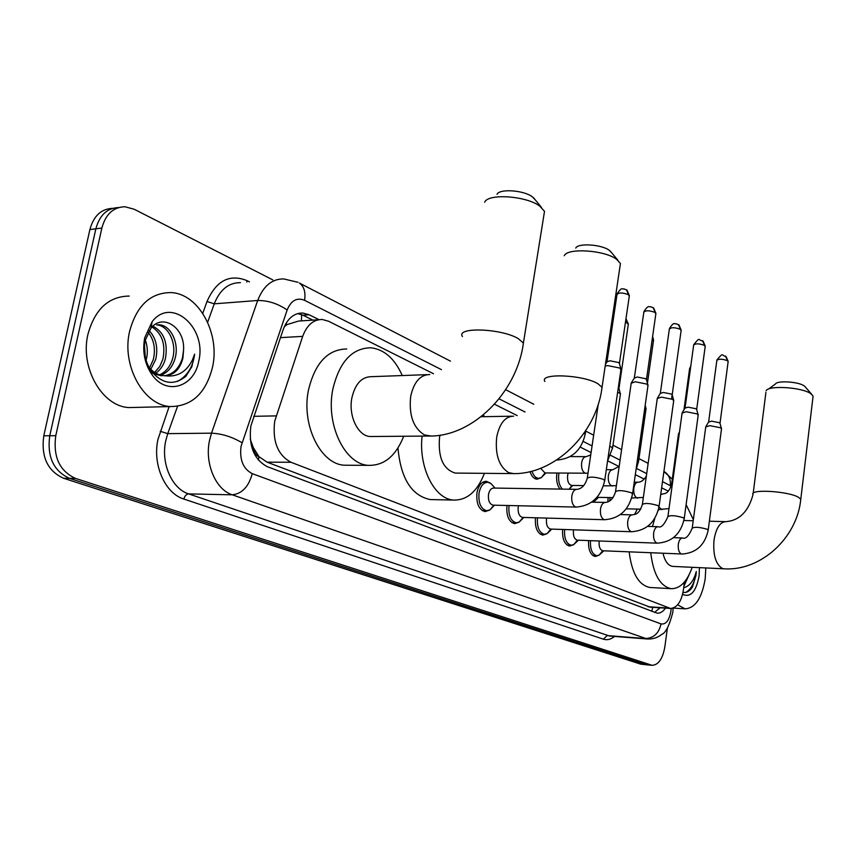 <?xml version="1.0" encoding="UTF-8"?>
<svg xmlns="http://www.w3.org/2000/svg" width="856" height="856" viewBox="0 0 856 856"><rect width="100%" height="100%" fill="white"/><g stroke="black" fill="none" stroke-linecap="round" stroke-linejoin="round"><path stroke-width="1.28" d="M559.931 489.076C557.106 485.181 556.068 480.077 556.828 473.775L556.956 473.047M582.99 486.433L583.118 485.587M607.835 501.948L608.102 497.55M489.45 510.155L485.052 511.61C478.814 509.673 476.118 503.382 476.974 492.756C478.547 485.266 481.682 481.457 486.379 481.307L489.985 482.923M433.521 373.74L328.554 321.235L322.327 319.502C313.467 319.416 306.919 325.034 302.682 336.365L274.68 421.323C272.358 441.45 277.793 455.092 290.986 462.261L670.526 608.477C678.102 607.621 682.607 599.799 684.019 585.023L684.137 582.348M250.23 439.224L253.397 447.731C254.007 452.375 255.901 455.413 259.079 456.847L258.341 460.047M259.079 456.847L253.397 447.731M318.453 319.759L298.605 321.054L287.199 324.52L284.288 326.757M259.475 456.997L267.061 462.165L650.196 607.161M668.279 491.141L661.645 487.824M644.236 479.114L635.323 474.652M619.038 466.509L607.674 460.828M591.079 452.535L580.229 447.1M517.217 415.588L494.5 404.235M540.821 477.894L536.915 479.221C533.855 478.793 531.565 476.257 530.025 471.613M518.683 522.331L514.606 523.658C508.742 521.818 506.185 515.751 506.955 505.479M546.545 533.909L542.758 535.128C537.268 533.416 534.84 527.628 535.46 517.773M573.113 544.93L569.582 546.064C564.446 544.47 562.135 538.927 562.627 529.457M598.494 555.437L595.198 556.496C590.373 554.998 588.158 549.702 588.564 540.596M318.999 319.663L309.198 314.783L302.831 313.029C293.95 312.954 287.391 318.496 283.143 329.678L250.851 425.999C248.508 446.03 254.007 459.597 267.35 466.702L657.183 613.174C660.19 613.388 662.951 611.719 665.465 608.145M667.402 627.983L664.855 646.783C662.737 658.745 658.499 664.919 652.144 665.315L75.499 478.408C59.546 471.057 52.976 456.815 55.779 435.683L101.864 228.071C105.673 214.139 113.388 207.034 125.019 206.767L134.189 209.249L272.754 279.859M647.222 664.877L640.737 664.16L63.515 478.247C47.551 470.939 40.97 456.794 43.784 435.8L89.901 229.536L95.861 228.809C99.606 215.091 107.203 208.008 118.663 207.548C107.203 208.008 99.606 215.091 95.861 228.809L49.755 435.747L95.861 228.809L101.864 228.071M63.515 478.247L69.486 478.333C53.532 470.993 46.952 456.804 49.755 435.747C46.952 456.804 53.532 470.993 69.486 478.333L645.82 664.609L69.486 478.333L75.499 478.408M647.04 664.866L652.144 665.315M660.008 607.792L654.583 612.425M297.728 313.574L302.938 315.211L312.868 320.123M89.901 229.536C93.636 215.883 101.233 208.811 112.692 208.34M212.556 366.999C206.05 392.99 192.119 406.172 170.761 406.557C143.979 405.872 121.306 365.833 129.609 331.347C136.575 305.742 150.271 292.816 170.697 292.57C198.571 293.362 220.238 333.326 212.556 366.999M135.826 407.413L129.331 407.574C102.42 406.921 79.672 367.802 87.997 334.075C94.984 309.037 108.744 296.369 129.256 296.069M159.601 374.864C166.064 371.825 170.408 366.368 172.644 358.514C177.042 343.342 168.386 325.408 156.68 324.927L159.13 324.756C170.826 325.248 179.482 343.192 175.084 358.397C172.623 366.86 167.872 372.467 160.842 375.217M154.594 372.435L159.772 366.464L162.95 358.996C165.711 344.166 162.073 333.508 152.047 327.024M155.846 373.205C160.554 369.717 163.721 364.945 165.369 358.878C168.151 342.956 164.01 332.064 152.924 326.19M149.543 367.877L153.352 359.477C155.728 348.809 154.005 339.746 148.163 332.289M150.816 369.289L155.739 359.36C158.242 347.611 156.049 338.034 149.158 330.63M144.471 344.989L145.317 357.487M146.076 360.344L146.216 359.83C147.96 353.132 147.649 346.509 145.274 339.971M149.19 370.209L155.064 374.168L161.57 375.816M164.566 375.741C173.286 374.233 179.246 368.326 182.446 358.022L183.569 350.083C185.131 327.495 162.661 313.071 151.02 328.137L145.156 340.474C143.07 351.688 145.135 361.928 151.373 371.194C162.437 384.119 173.939 385.821 185.891 376.298L191.883 366.635L194.601 354.159L192.482 359.852C186.405 372.018 177.267 377.314 165.058 375.752C174.143 375.089 180.102 369.171 182.927 358.001L183.569 350.083M148.719 366.85C152.85 372.178 157.953 375.131 164.042 375.72L165.058 375.752M144.696 337.831L152.154 321.663C171.489 296.165 207.131 327.795 198.763 361.072C194.398 386.869 166.781 395.954 152.186 374.96C144.685 364.078 142.192 351.698 144.696 337.831M177.502 381.38C187.325 376.052 193.017 366.978 194.601 354.159M497.047 194.344C499.326 188.534 523.562 190.15 532.282 196.741L535.3 199.897M543.817 215.712L544.512 211.336L539.676 206.029C526.108 195.81 487.963 193.253 484.667 202.219M426.951 374.65L371.29 376.683C361.596 376.865 355.122 383.948 351.87 397.944C348.221 415.823 358.043 436.132 370.177 436.517L372.51 436.507M403.711 436.25C395.9 455.906 384.226 465.611 368.669 465.354C345.043 464.637 325.505 424.672 332.813 389.341C339.329 361.917 352.009 348.071 370.862 347.782C384.312 349.419 394.776 358.685 402.245 375.549M348.638 465.236L344.551 465.215C320.754 464.508 301.119 425.015 308.46 390.101C315.019 362.998 327.773 349.291 346.755 348.991M575.756 248.101C577.821 242.858 601.49 244.367 609.247 250.284L611.623 252.734M619.915 266.901L620.429 263.498L616.534 259.229C604.486 250.07 567.26 247.673 564.275 255.741M440.005 435.19L439.535 437.523C437.951 457.511 443.194 469.366 455.253 473.079L456.879 473.101M484.443 473.336C477.37 491.398 467.119 500.3 453.701 500.065C434.645 499.305 418.477 467.601 422.083 436.1M433.04 499.626L430.194 499.562C411.501 495.603 400.758 478.429 397.965 448.03M483.501 414.818L484.229 416.669M768.442 389.106L775.408 384.055C776.927 380.278 798.798 381.68 804.244 385.938L805.464 387.137M812.9 397.708L813.093 396.114L811.028 393.824C802.575 387.244 768.26 385.018 766.067 390.828M662.972 553.265C664.919 561.269 668.14 565.645 672.623 566.394L673.191 566.415M692.204 567.314C687.047 581.706 680.038 588.821 671.179 588.682C660.158 586.317 653.342 574.344 650.742 552.762M650.806 587.537L649.854 587.483C638.694 585.13 631.803 573.253 629.16 551.863M652.454 526.536L654.754 518.479M658.2 510.647L658.799 509.577M686.116 504.644L693.349 519.678M634.563 514.51L637.324 509.085M493.409 505.168L493.024 505.158C489.514 504.056 488.006 500.514 488.487 494.522C489.365 490.295 491.13 488.134 493.762 488.059L576.505 489.332M493.88 505.179L489.889 509.93L486.625 510.711C480.783 508.881 478.258 502.986 479.05 493.013C480.526 485.994 483.469 482.41 487.867 482.281L491.044 483.619L493.11 485.962M605.203 365.961L607.813 365.619L619.84 368.037L620.91 369.931M605.46 364.292L606.904 361.928L609.911 360.772L618.578 362.516L619.477 363.682M522.834 517.42L522.492 517.409C519.175 516.35 517.752 512.905 518.201 507.084L518.49 505.746M523.07 517.42L519.185 522.074L516.168 522.781C510.636 521.026 508.25 515.301 509.01 505.607L509.02 505.532M631.097 383.263L635.28 381.776L646.965 384.109L647.96 385.842M631.546 382.536L634.243 378.106L637.271 377.015L645.702 378.705L646.515 379.775M550.847 529.072L550.547 529.062C547.412 528.045 546.053 524.696 546.492 519.025L546.674 518.083M550.868 529.072L547.091 533.63L544.288 534.283C539.109 532.635 536.84 527.146 537.482 517.827M657.183 398.532L661.378 397.13L672.752 399.388L673.672 400.983M657.59 397.869L660.244 393.493L663.272 392.455L671.478 394.092L672.238 395.065M577.554 540.179L577.297 540.168C574.312 539.184 573.028 535.931 573.445 530.42L573.552 529.821M577.372 540.168L573.702 544.641L571.102 545.24C566.255 543.71 564.093 538.478 564.607 529.522M682.007 413.074L686.212 411.736L697.298 413.93L698.143 415.395M682.382 412.464L684.982 408.13L688.021 407.156L696.014 408.729L696.709 409.639M603.041 550.783L602.806 550.772C599.97 549.82 598.761 546.652 599.157 541.281L599.2 540.992M602.688 550.75L599.114 555.148L596.696 555.705C592.149 554.271 590.084 549.263 590.49 540.66M705.676 426.919L709.892 425.657L720.688 427.786L721.48 429.134M706.007 426.363L708.565 422.083L711.603 421.152L719.393 422.693L720.046 423.517M545.015 472.94L540.65 468.307M545.037 472.94L541.281 477.648L538.435 478.333C535.556 477.926 533.395 475.529 531.961 471.132M618.3 387.725L618.984 388.678M617.658 392.144L620.322 393.664L620.365 394.573M571.979 485.438L571.626 485.427C568.534 484.41 567.196 481.072 567.603 475.422L568.17 473.143M571.808 485.438L569.261 489.225M562.381 489.118C559.246 485.609 558.048 480.569 558.797 474.01L558.957 473.058M644.889 407.435L646.002 409.072M597.713 497.347L597.039 497.283M613.078 497.636L597.402 497.347L593.112 502.172M678.433 433.885L679.354 433.072M609.729 500.963L610.018 497.582M705.826 567.945L705.194 578.774C701.941 598.13 695.233 608.156 685.089 608.841L677.674 604.839M684.04 584.445L687.903 577.008M688.866 575.253L683.944 586.221M699.459 567.646L699.085 576.142C696.067 591.721 690.589 597.798 682.628 594.385M683.109 592.341C686.544 592.994 689.647 591.239 692.451 587.056L695.939 575.564L696.281 571.53L695.093 575.414C692.493 582.305 688.738 586.403 683.826 587.697M684.864 583.385L686.373 579.437M685.849 592.373C691.53 588.928 695.019 581.984 696.281 571.53M253.729 416.316L276.092 415.898M301.687 314.644L301.365 320.872M287.199 324.52L285.818 323.729M652.732 607.332L651.791 611.377M267.061 462.165L290.986 462.261M280.447 337.639L302.682 336.365M648.067 606.733L668.846 608.07M441.45 369.642L304.533 300.285C296.882 297.246 291.094 300.488 287.156 310L241.039 446.372C239.445 459.833 243.179 468.917 252.242 473.646L661.046 623.906C665.904 624.677 669.189 620.461 670.901 611.238L671.147 608.498L673.158 608.167M673.148 608.466L672.816 612.318C669.392 625.597 665.69 632.958 661.699 634.414C657.451 637.774 652.614 639.293 647.211 638.972L232.286 494.822C215.701 489.664 204.498 463.481 209.517 440.476L211.507 433.168L167.744 433.639L165.743 440.765C160.682 463.257 171.949 488.851 188.652 493.901L609.59 636.04M614.565 636.425C610.917 639.453 607.172 640.363 603.352 639.165L183.858 499.048C184.725 495.892 186.33 494.169 188.652 493.901L232.286 494.822C242.066 493.719 248.721 486.657 252.242 473.646M183.858 499.048C165.037 493.452 152.261 464.648 157.986 439.321L169.146 406.589M202.754 313.328L207.013 301.505C216.247 280.64 229.558 273.674 246.945 280.608L249.481 281.87M55.779 435.683L43.784 435.8M650.924 665.058L640.737 664.16M242.013 442.734C232.169 436.87 222.004 433.682 211.507 433.168L257.688 300.488L214.257 303.827L207.644 322.284M287.156 310C277.868 303.602 268.046 300.424 257.688 300.488C263.316 286.032 271.973 278.842 283.646 278.917L297.952 282.277M240.429 282.651C228.648 282.619 219.928 289.67 214.257 303.827L207.013 301.505M177.513 406.354L167.744 433.639L160.243 431.296M661.046 623.906C658.906 633.344 653.642 638.223 645.253 638.533L607.182 635.569L603.352 639.165M671.179 486.133L662.501 481.618M646.708 473.614L636.65 468.521M620.086 460.132L610.596 455.328M592.063 445.933L583.214 441.45M525.07 412.004L499.091 398.843M246.828 282.106L246.945 280.608M670.248 485.545C670.869 479.414 668.985 474.866 664.609 471.891L663.903 471.495M304.533 300.285C305.827 292.196 304.094 286.439 299.343 283.015L450.491 361.168M302.938 315.211L309.198 314.783M429.765 374.543C420.243 374.714 413.887 381.99 410.687 396.371C408.729 415.139 413.32 427.989 424.469 434.934L431.114 436.014M462.443 336.569C455.542 326.767 501.445 328.319 518.308 338.655L523.401 343.063L522.845 346.53M513.654 416.177C505.2 416.39 499.551 423.367 496.705 437.106C494.993 454.654 498.995 466.52 508.71 472.683L513.76 473.593M544.898 381.466C538.852 372.874 583.182 374.65 597.959 383.755L602.035 387.297L601.64 389.983M813.093 396.114L800.777 499.262L798.627 497.379C788.622 491.098 748.882 488.797 753.023 494.64C748.39 511.567 739.359 520.576 725.92 521.657C720.003 521.978 716.044 528.088 714.022 539.997C712.877 554.463 715.562 563.901 722.068 568.309L723.876 568.791C760.353 571.444 797.161 538.231 800.777 499.262L800.628 500.514M607.043 361.532L616.983 294.571C618.738 292.42 622.59 292.474 628.529 294.753L629.267 296.304M626.485 289.724L628.529 294.753M576.591 507.094L575.585 506.955C572.589 505.35 571.337 501.712 571.819 496.052C572.675 491.665 574.365 489.429 576.912 489.343C581.748 488.84 585.194 485.159 587.248 478.29C589.57 476.418 594.995 476.781 603.534 479.371L604.678 480.869M634.371 377.753L643.819 312.29C645.595 310.236 649.372 310.311 655.15 312.494L655.835 313.917M653.107 307.561L655.15 312.494M604.967 519.731L604.068 519.613C601.222 518.073 600.024 514.552 600.495 509.031C601.308 504.73 602.924 502.526 605.353 502.429C610.168 501.969 613.549 498.406 615.507 491.729C617.872 489.964 623.2 490.328 631.482 492.821L632.541 494.19M660.351 393.172L669.338 329.132C671.147 327.185 674.849 327.27 680.467 329.367L681.098 330.673M678.423 324.52L680.467 329.367M631.931 531.747L631.129 531.63C628.422 530.164 627.288 526.74 627.726 521.358C628.507 517.131 630.059 514.97 632.381 514.873C635.066 514.103 638.951 515.055 642.364 504.505C644.761 502.836 649.993 503.2 658.029 505.596L659.013 506.859M685.078 407.841L693.649 345.171C695.468 343.331 699.117 343.416 704.574 345.428L705.162 346.637M702.541 340.677L704.574 345.428M657.59 543.175L656.873 543.068C654.294 541.666 653.214 538.338 653.631 533.085C654.38 528.933 655.867 526.804 658.082 526.707C661.057 528.12 664.32 524.771 667.894 516.639C670.334 515.066 675.47 515.44 683.281 517.741L684.19 518.897M708.65 421.826L716.825 360.472C718.666 358.707 722.239 358.803 727.557 360.75L728.103 361.863M725.524 356.075L727.557 360.75M602.806 550.772L681.397 553.971C678.936 552.623 677.909 549.392 678.305 544.245C679.022 540.179 680.445 538.082 682.564 537.975C685.581 539.323 688.802 536.07 692.215 528.206C694.687 526.718 699.727 527.093 707.323 529.308L708.169 530.378M584.177 433.008L585.162 434.559M558.422 459.95L557.117 459.747M625.447 322.359L627.566 323.268L628.272 324.649M618.963 388.367L628.358 324.082L626.014 318.721L627.566 323.268M586.2 473.293L585.14 473.143C582.337 471.549 581.171 468.104 581.631 462.796C582.401 458.773 583.952 456.708 586.274 456.623L590.726 454.943M609.729 446.329L611.687 447.164L612.489 448.533M652.24 339.083L653.481 340.677M652.572 336.761L652.818 339.404M612.661 485.994L611.698 485.855C609.033 484.336 607.921 480.976 608.348 475.808C609.098 471.849 610.574 469.816 612.81 469.73L619.188 466.349M637.356 460.368L638.501 461.844M637.87 498.106L637.003 497.978C634.467 496.512 633.408 493.259 633.815 488.198C634.531 484.303 635.955 482.303 638.095 482.206C641.112 482.195 643.862 480.141 646.355 476.075M683.955 409.842L689.519 369.161L690.503 368.219M660.714 494.554L662.212 494.126C664.727 493.313 668.226 494.522 671.553 484.528L672.409 483.683M661.945 509.652L658.96 507.159M486.379 481.307L485.587 481.297M659.634 607.771L659.366 608.659M649.768 607.139L670.526 608.477M647.211 638.972L609.74 636.051M672.292 479.178L663.903 471.528M648.142 463.374L638.961 458.623M621.595 449.646L612.982 445.195M593.657 435.201L585.675 431.071M533.812 404.257L505.671 389.705M298.851 313.296L302.831 313.029M170.761 406.557L129.331 407.574M151.02 328.137L152.154 321.663M151.373 371.194L152.186 374.96M533.427 197.618L541.441 207.387M370.177 436.517L428.674 436.046C472.234 437.116 516.96 392.786 523.401 343.063L544.512 211.336M368.669 465.354L344.551 465.215M610.168 250.99L617.957 260.31M455.253 473.079L512.091 473.582C553.8 475.219 596.472 434.046 602.035 387.297L620.429 263.498M453.701 500.065L430.194 499.562M481.147 416.722L511.674 416.209M804.736 386.313L811.788 394.402M672.623 566.394L723.876 568.791M671.179 588.682L649.854 587.483M753.194 493.345L765.906 392.401M683.912 520.501L693.21 520.758M709.378 521.208L725.225 521.646M617.09 293.897C622.312 285.733 622.612 289.981 623.799 288.836L626.999 290.088L629.363 295.641L619.434 363.319M493.024 505.158L576.195 507.084C591.55 505.8 601.072 496.855 604.764 480.259L621.028 369.129M494.479 505.19L489.889 509.93M486.625 510.711L482.238 510.593M494.961 488.07L491.044 483.619M487.128 482.27L482.795 482.206M587.344 477.68L598.28 404.128M619.316 363.115L620.857 368.861M643.905 311.67C648.987 303.645 649.308 307.818 650.453 306.683L653.62 307.914L655.921 313.317L646.483 379.443M522.492 517.409L604.625 519.72C619.723 518.543 629.053 509.844 632.616 493.645L648.056 385.114M523.829 517.441L519.185 522.074M516.168 522.781L511.92 522.652M591.689 502.151L604.999 502.419M615.592 491.173L631.161 383.499M646.376 379.262L647.906 384.868M669.424 328.576C674.453 320.625 674.742 324.799 675.844 323.675L678.936 324.873L681.173 330.127L672.206 394.776M550.547 529.062L631.632 531.736C646.473 530.645 655.632 522.181 659.077 506.356L673.758 400.319M551.778 529.104L547.091 533.63M544.288 534.283L540.168 534.133M620.407 514.563L632.06 514.863M642.428 503.991L657.237 398.757M672.11 394.605L673.629 400.094M693.724 344.668C700.711 336.087 697.554 340.453 703.043 341.02L705.237 346.134L696.688 409.371M577.297 540.168L657.333 543.164C671.939 542.169 680.905 533.919 684.254 518.447L698.228 414.796M578.41 540.211L573.702 544.641M571.102 545.24L567.111 545.079M647.639 526.387L657.804 526.697M667.958 516.179L682.061 413.277M696.591 409.211L698.1 414.582M716.889 360.002C724.133 351.099 721.447 356.235 726.027 356.417L728.167 361.403L720.014 423.281M603.844 550.815L599.114 555.148M596.696 555.705L592.823 555.533M681.815 554.057C696.185 553.126 704.98 545.101 708.222 529.96L721.544 428.589M673.49 537.664L682.328 537.964M692.269 527.778L705.718 427.112M719.928 423.132L721.426 428.385M556.817 459.94L557.962 459.95C572.611 458.452 581.706 449.775 585.258 433.896L585.739 430.675M544.619 472.94L588.008 473.208M545.893 472.951L541.281 477.648M538.435 478.333L534.358 478.29M620.461 393.899L612.575 447.934L607.589 460.967M570.235 456.601L585.857 456.623M618.856 388.196L620.322 393.664M571.626 485.427L583.781 485.598M603.48 485.866L616.384 485.684M572.803 485.448L568.983 489.215M652.625 336.376L653.556 340.164L647.436 383.135M646.087 408.451L638.576 461.298L635.976 470.072M606.316 469.677L612.436 469.719M645.178 405.359L645.959 408.237M631.717 497.989L643.348 497.454M598.483 497.368L593.807 501.851M672.056 395.344L671.575 398.81M634.253 482.163L637.763 482.206M689.583 368.722L690.781 366.143M626.25 508.817L640.695 509.16M658.478 509.577L668.996 508.582M671.618 484.068L678.476 434.056M679.482 432.141L678.744 433.361M660.779 494.105L661.923 494.115M685.089 608.841L673.383 608.081"/></g></svg>
